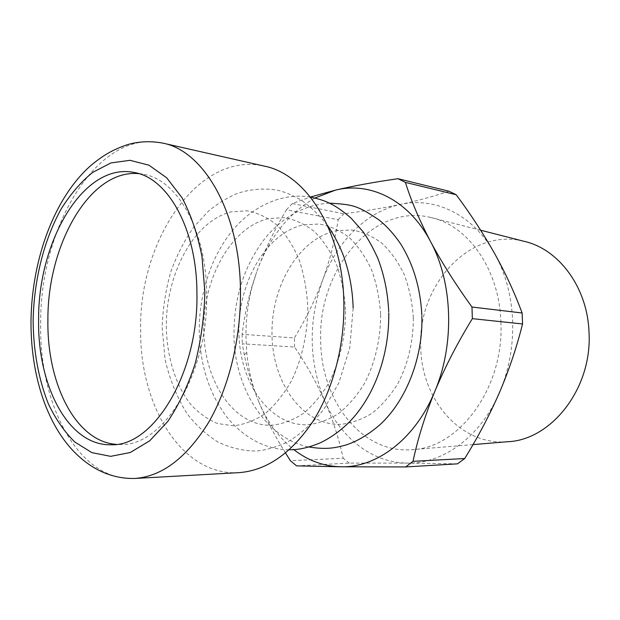 <?xml version="1.0" encoding="UTF-8"?>
<svg xmlns="http://www.w3.org/2000/svg" width="620" height="620" viewBox="0 0 620 620"><rect width="100%" height="100%" fill="white"/><g stroke="black" fill="none" stroke-linecap="round" stroke-linejoin="round"><path stroke-width="0.46" stroke-dasharray="3.1 2.33" d="M507.238 441.75C460.094 445.617 421.259 398.931 420.763 347.254C417.368 285.944 469.27 227.168 524.032 241.304M500.875 322.067C504.393 387.895 458.754 448.555 411.649 449.694C361.08 453.708 320.811 399.846 320.711 340.853C317.649 270.94 372.341 202.631 431.094 217.566C468.015 225.525 499.464 269.413 500.875 322.067M448.896 191.192C434.357 196.176 418.236 200.585 400.536 204.406C434.729 196.664 472.874 214.311 494.466 253.247C505.455 273.056 511.515 295.585 512.632 320.842C513.422 346.162 509.02 370.094 499.433 392.623C480.593 436.937 442.789 463.861 407.479 463.101L457.49 463.845M314.89 198.036C288.285 213.365 268.847 238.08 256.587 272.165C264.322 250.813 274.257 230.036 286.401 209.839L338.171 219.674C334.963 240.413 329.731 260.71 322.485 280.573C314.913 300.452 305.551 319.571 294.399 337.939L242.133 334.304C244.009 318.517 247.357 302.335 252.162 285.774L256.587 272.165L252.317 285.983C247.899 302.738 245.776 319.842 245.954 337.303L246.745 352.478C248.349 369.536 252.185 385.562 258.261 400.574C251.852 384.617 247.194 369.357 244.288 354.787L242.242 343.821L294.554 347.006C306.342 364.498 316.433 382.563 324.803 401.21C332.917 419.926 339.031 438.937 343.147 458.234L290.4 460.722M242.133 334.304L242.242 343.821M138.872 173.662L143.662 174.344C177.328 179.637 206.607 230.446 206.654 294.283C208.413 373.728 163.316 446.292 121.032 444.486L116.196 444.362M238.661 472.665C181.614 476.106 139.74 405.55 140.655 330.243C138.671 241.196 197.881 150.761 264.345 166.129M307.83 307.466C307.706 333.498 301.94 359.236 291.516 380.765C283.821 394.196 274.986 405.178 265.011 413.718C254.649 420.639 244.078 424.661 233.29 425.793L217.659 423.553C207.7 419.5 198.679 413.075 190.603 404.279C175.468 385.02 166.85 356.756 166.307 326.74C165.912 273.862 193.851 221.131 231.012 211.924L246.783 210.792C257.339 212.644 267.321 217.349 276.745 224.897C285.58 234.027 293.004 245.504 298.995 259.331C303.955 274.234 306.9 290.276 307.83 307.466M345.557 311.232C345.503 336.327 339.83 361.111 329.483 381.858C321.842 394.793 313.046 405.379 303.095 413.625C292.756 420.306 282.178 424.189 271.374 425.281C233.167 426.142 203.903 380.672 203.779 329.422C203.197 278.186 231.19 227.253 268.445 218.612L284.247 217.628C294.818 219.488 304.831 224.091 314.27 231.438C323.136 240.304 330.576 251.418 336.598 264.779C341.589 279.178 344.581 294.663 345.557 311.232M380.634 314.735C380.641 338.946 375.053 362.855 364.808 382.873C357.228 395.351 348.487 405.573 338.59 413.532C328.282 419.988 317.735 423.747 306.939 424.808C268.739 425.677 239.212 381.641 238.933 331.933C238.204 282.255 266.189 232.996 303.436 224.866L319.238 224.006C329.801 225.866 339.806 230.376 349.254 237.53C358.112 246.148 365.56 256.92 371.597 269.855C376.603 283.782 379.618 298.739 380.634 314.735M413.331 317.998C413.393 341.395 407.898 364.483 397.753 383.819C390.251 395.878 381.579 405.751 371.737 413.447C361.491 419.693 350.982 423.328 340.217 424.367C302.111 425.235 272.397 382.548 271.986 334.296C271.118 286.076 299.049 238.39 336.226 230.733L351.99 229.981C362.537 231.841 372.519 236.259 381.935 243.226C390.778 251.604 398.211 262.058 404.24 274.59C409.254 288.067 412.285 302.537 413.331 317.998M296.577 465.876L349.324 463.109L407.479 463.101C371.938 462.962 340.519 437.464 324.803 401.21C308.83 362.127 308.055 321.92 322.485 280.573C336.637 242.056 366.094 211.66 400.536 204.406C382.78 208.111 363.925 211.234 343.976 213.784L292.245 203.585L310.387 197.044M285.526 453.011C274.567 435.48 265.476 418.004 258.261 400.574C266.639 421.058 278.488 437.402 293.81 449.616M349.324 463.109L343.147 458.234M294.554 347.006L294.399 337.939M338.171 219.674L343.976 213.784M292.245 203.585L286.401 209.839M134.656 478.469C78.585 481.725 39.052 404.914 40.672 323.531C39.672 227.424 97.425 128.239 162.758 143.104M473.006 444.594L411.649 449.694M246.745 352.478L244.288 354.787M134.176 172.476L143.662 174.344M327.484 225.478C319.85 215.59 311.077 207.134 301.173 200.121C294.035 195.998 287.223 192.975 280.744 191.061C269.235 187.829 250.526 188.364 235.685 194.076C225.843 198.54 216.791 204.22 208.537 211.11L193.828 226.982C184.512 240.188 176.816 255.184 170.733 271.978C165.649 290.036 162.797 308.582 162.169 327.624L165.029 359.151C169.632 379.363 177.025 397.583 187.194 413.827C196.098 425.328 206.437 434.767 218.201 442.161C231.012 448.097 243.722 451.05 256.339 451.011C265.143 450.337 275.42 447.392 287.169 442.192C299.847 434.806 312.1 423.824 323.911 409.239L338.838 382.904L349.75 347.975L353.152 307.993M310.457 197.129C286.835 192.898 260.129 202.399 239.615 222.665C214.753 247.504 199.26 288.114 199.222 330.359C199.849 364.521 209.033 393.375 226.773 416.911C243.769 438.077 266.569 449.872 289.292 449.771M329.383 203.143C306.706 204.554 284.518 214.954 265.313 237.964C244.575 264.996 234.143 296.647 234.011 332.917C233.26 387.043 265.879 438.774 308.954 446.989M421.84 315.069L421.871 316.27M388.717 311.659L388.756 313.038M111.367 444.749L121.032 444.486M480.655 230.222L431.094 217.566"/><path stroke-width="0.93" d="M480.655 230.222L524.032 241.304C558.457 248.876 587.45 287.029 589 332.08C592.534 388.36 551.196 440.378 507.238 441.75L473.006 444.594M472.363 318.657L471.975 307.024L522.133 312.999L522.544 323.966L472.363 318.657C457.668 342.581 445.175 366.769 434.884 391.228C424.964 415.725 417.679 439.1 413.036 461.327L464.698 458.536C477.966 437.131 489.544 415.16 499.433 392.623C509.067 370.001 516.778 347.115 522.544 323.966M116.196 444.362C75.377 441.494 46.841 383.144 47.903 320.253C47.267 245.171 89.846 168.756 138.872 173.662M38.618 319.602C37.89 241.335 83.731 161.998 134.176 172.476C167.741 177.731 196.935 228.904 196.928 293.283C198.617 373.411 153.52 446.594 111.367 444.749C68.386 446.284 37.347 385.547 38.618 319.602M343.86 302.552C344.72 345.751 332.878 390.166 312.666 421.802C290.92 453.77 266.251 470.719 238.661 472.665L134.656 478.469C161.805 476.555 186.357 458.033 208.304 422.902C228.718 388.089 240.971 338.969 240.475 291.353C240.142 212.722 203.871 150.73 162.758 143.104L264.345 166.129C306.179 174.142 342.914 231.306 343.86 302.552M522.133 312.999C514.685 292.958 505.463 273.04 494.466 253.247C483.158 233.353 470.41 213.853 456.204 194.75L405.403 182.389C411.021 200.462 419.368 220.123 430.45 241.374C441.967 262.803 455.808 284.688 471.975 307.024M464.698 458.536L457.49 463.845L405.705 466.938L341.093 466.79L296.577 465.876L290.4 460.722L285.526 453.011M405.705 466.938L413.036 461.327M310.387 197.044L335.381 190.146C353.663 185.861 374.542 182.048 398.017 178.707L448.896 191.192L456.204 194.75M405.403 182.389L398.017 178.707M293.81 449.616C307.977 460.652 323.741 466.38 341.093 466.79C376.774 467.743 415.423 438.952 434.884 391.228C454.925 344.046 452.786 282.278 430.45 241.374C408.588 199.741 369.9 181.42 335.381 190.146L314.89 198.036M33.123 320.517C33.426 351.145 38.494 378.897 48.314 403.76C55.637 419.089 64.465 431.838 74.795 441.998L91.876 452.631L110.654 456.351L130.27 452.507L149.683 440.82L167.749 421.499C178.777 405.069 187.914 385.795 195.168 363.676C201.027 340.442 204.267 316.541 204.863 291.966L201.981 256.572C197.578 234.244 190.945 214.66 182.094 197.827L166.648 177.769L148.909 165.183L129.983 160.309L110.903 162.936L92.597 172.453C81.026 181.9 70.602 193.99 61.318 208.715C43.919 239.917 33.945 280.209 33.123 320.517M162.758 143.104C150.466 140.864 138.717 141.375 127.519 144.654C113.39 149.451 104.284 154.489 91.248 165.16C54.397 197.276 31.822 258.99 31 321.013C30.69 370.566 44.183 417.903 70.494 447.942C84.367 463.349 105.245 479.035 134.656 478.469M289.292 449.771C298.569 449.957 309.008 447.586 320.602 442.672C331.15 437.511 340.767 430.575 349.471 421.856C373.372 397.404 389.376 356.554 388.756 313.038M308.954 446.989C326.523 449.771 334.932 447.996 345.929 445.005C357.174 441.339 368.528 434.574 379.983 424.708C405.937 400.861 423.049 358.081 421.871 316.27M329.383 203.143C353.741 204.608 357.407 205.608 378.867 219.821C386.95 226.331 394.258 234.43 400.791 244.11C413.47 264.639 420.492 288.292 421.84 315.069M310.457 197.129C323.408 199.888 333.7 202.972 351.191 218.263L362.948 231.585C368.048 238.692 373.046 247.706 377.944 258.633C384.237 275.117 387.826 292.787 388.717 311.659M327.484 225.478C332.529 232.151 341.597 248.519 345.472 261.81C350.091 276.349 352.648 291.749 353.152 307.993"/></g></svg>
